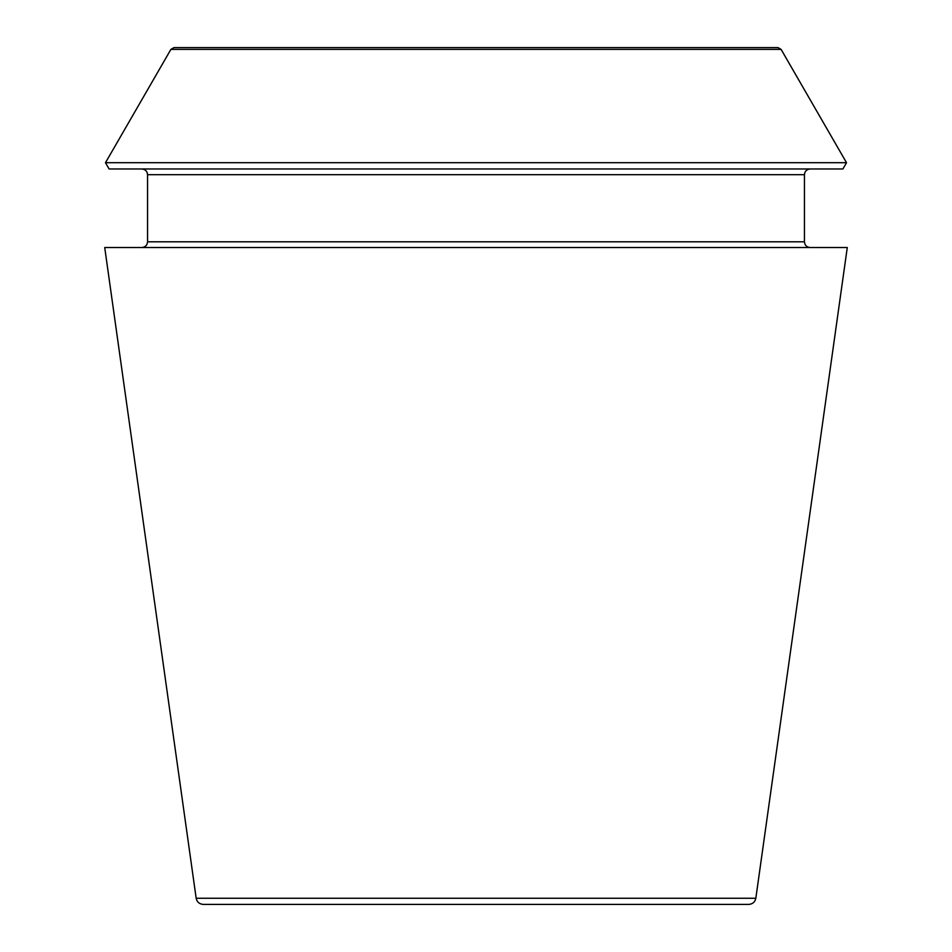 <?xml version="1.0" encoding="UTF-8"?>
<svg xmlns="http://www.w3.org/2000/svg" width="952" height="952" viewBox="0 0 952 952"><rect width="100%" height="100%" fill="white"/><g stroke="black" fill="none" stroke-linecap="round" stroke-linejoin="round"><path stroke-width="1.43" d="M755.828 898.26C754.995 902.056 752.639 904.102 748.76 904.4L203.24 904.4C199.325 904.067 196.969 902.02 196.171 898.26L104.72 247.52L847.28 247.52L755.828 898.26L196.171 898.26M781.092 49.385L777.998 47.6L174.002 47.6L170.908 49.385L105.482 162.709L846.518 162.709L781.092 49.385L170.908 49.385M846.518 162.709L842.889 168.98L109.111 168.98L105.482 162.709M810.152 247.52C806.677 247.187 804.773 245.283 804.44 241.808L804.44 174.692C804.773 171.217 806.677 169.313 810.152 168.98M804.44 241.808L147.56 241.808C147.251 245.247 145.347 247.151 141.848 247.52M804.44 174.692L147.56 174.692C147.227 171.217 145.323 169.313 141.848 168.98M147.56 241.808L147.56 174.692"/></g></svg>
